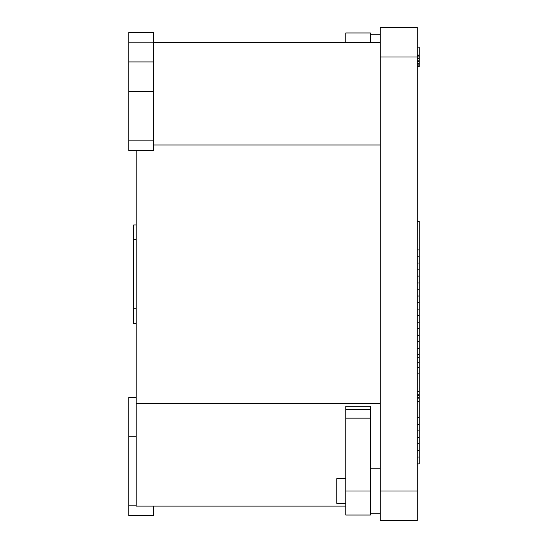 <?xml version="1.0" encoding="UTF-8"?>
<svg xmlns="http://www.w3.org/2000/svg" width="548" height="548" viewBox="0 0 548 548"><rect width="100%" height="100%" fill="white"/><g stroke="black" fill="none" stroke-linecap="round" stroke-linejoin="round"><path stroke-width="0.82" d="M370.421 418.165L370.421 515.024L345.761 515.024L345.761 418.165L370.421 418.165L370.421 406.184L345.761 406.184L345.761 418.165M370.421 42.484L370.421 32.976L345.761 32.976L345.761 42.251M153.413 42.484L380.285 42.484M380.285 144.994L153.413 144.994M345.761 506.092L136.151 506.092L136.151 150.7M136.151 403.581L380.285 403.581M136.151 397.3L128.753 397.3L128.753 515.668L153.413 515.668L153.413 506.092M153.413 91.516L128.753 91.516L128.753 150.7L153.413 150.7L153.413 32.332L128.753 32.332L128.753 42.196L153.413 42.196M128.753 91.516L128.753 42.196M153.413 61.924L128.753 61.924M136.151 224.968L133.685 224.968L133.685 323.608L136.151 323.608M417.275 520.6L417.275 27.4L380.285 27.4L380.285 520.6L417.275 520.6M417.275 66.856L419.247 66.856L419.247 47.128L417.275 47.128M417.275 66.609L419.247 66.609M417.275 63.404L419.247 63.404M417.275 61.677L419.247 61.677M417.275 64.883L419.247 64.883M417.275 65.87L419.247 65.87M417.275 55.019L419.247 55.019M417.275 55.266L419.247 55.266M417.275 56.006L419.247 56.006M380.285 56.992L419.247 56.992M417.275 58.472L419.247 58.472M417.275 60.198L419.247 60.198M417.275 328.437L419.247 328.437L419.247 315.353L417.275 315.353M417.275 335.28L419.247 335.28L419.247 328.437M417.275 256.786L419.247 256.786L419.247 249.936L417.275 249.936M417.275 221.461L419.247 221.461L419.247 249.936M417.275 309.12L419.247 309.12L419.247 302.27L417.275 302.27M417.275 296.036L419.247 296.036L419.247 302.27M417.275 348.364L419.247 348.364L419.247 341.514L417.275 341.514M419.247 335.28L419.247 341.514M417.275 282.953L419.247 282.953L419.247 276.103L417.275 276.103M417.275 269.869L419.247 269.869L419.247 276.103M417.275 322.203L419.247 322.203M419.247 309.12L419.247 315.353M417.275 443.681L419.247 443.681L419.247 430.865L417.275 430.865M417.275 450.525L419.247 450.525L419.247 443.681M417.275 289.186L419.247 289.186L419.247 282.953M419.247 296.036L419.247 289.186M417.275 263.019L419.247 263.019L419.247 256.786M419.247 269.869L419.247 263.019M417.275 357.296L419.247 357.296L419.247 362.297L417.275 362.297M417.275 367.681L419.247 367.681L419.247 362.297M417.275 373.839L419.247 373.839L419.247 367.681M417.275 417.781L419.247 417.781L419.247 373.839M417.275 424.632L419.247 424.632L419.247 417.781M417.275 401.547L419.247 401.547M417.275 398.848L419.247 398.848M417.275 391.539L419.247 391.539M417.275 394.231L419.247 394.231M417.275 395.375L419.247 395.375M417.275 397.711L419.247 397.711M417.275 463.882L419.247 463.882L419.247 457.032L417.275 457.032M419.247 450.525L419.247 457.032M417.275 354.597L419.247 354.597L419.247 357.296M419.247 348.364L419.247 354.597M417.275 437.715L419.247 437.715M419.247 424.632L419.247 430.865M345.761 478.678L336.753 478.678L336.753 503.331L345.761 503.338M128.753 436.756L136.151 436.756M128.753 505.804L136.151 505.804M128.753 140.836L153.413 140.836M345.761 491.008L370.421 491.008M345.761 409.623L370.421 409.623M136.151 239.764L133.685 239.764M136.151 308.812L133.685 308.812M417.275 491.008L380.285 491.008M380.285 34.798L370.421 34.798M380.285 513.202L370.421 513.202M370.421 468.814L380.285 468.814"/></g></svg>
